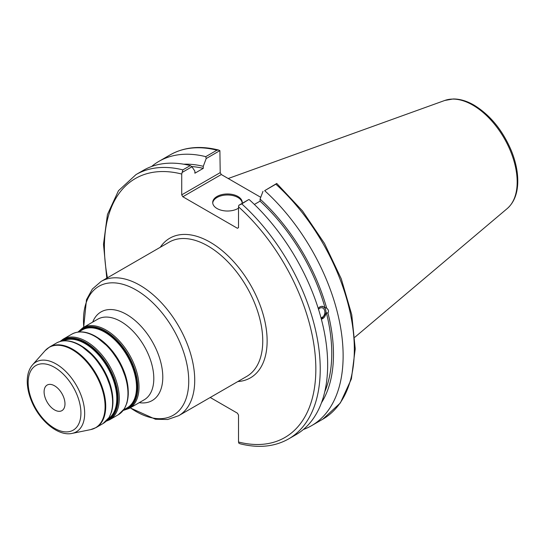 <?xml version="1.0" encoding="UTF-8"?>
<svg xmlns="http://www.w3.org/2000/svg" width="545" height="545" viewBox="0 0 545 545"><rect width="100%" height="100%" fill="white"/><g stroke="black" fill="none" stroke-linecap="round" stroke-linejoin="round"><path stroke-width="0.82" d="M44.097 391.814A14.77 8.529 -120 0 0 50.542 406.679A14.77 8.529 -120 0 0 61.926 410.637A14.77 8.529 -120 0 0 61.926 393.585A14.77 8.529 -120 0 0 47.156 385.056A14.77 8.529 -120 0 0 44.097 391.814M210.227 397.482L237.422 413.185L238.519 415.079L238.519 442.009L238.833 443.187L240.127 443.794C258.528 448.392 274.694 446.771 288.618 438.923A152.614 88.113 -120 0 0 241.769 203.884L238.833 205.281L238.519 206.828L238.519 227.647L237.422 228.28L182.82 196.752L221.304 174.536L220.207 172.636L181.723 194.858L182.82 196.752M181.723 194.858L181.723 174.039L182.861 169.877A152.614 88.113 -120 0 0 136.005 174.591L118.463 190.73L107.433 214.553L103.495 244.33L106.786 278.161M182.044 172.493L191.963 166.77L190.294 165.585A152.614 88.113 -120 0 0 143.437 170.299L136.005 174.591M191.963 166.77L194.885 171.15L194.885 173.208L203.278 168.357L203.278 166.307L206.201 158.541L219.894 150.638L220.207 172.636M318.553 309.397A5.028 3.72 -81.1 0 1 321.897 307.741A5.028 3.72 -81.1 0 1 324.67 310.657A5.028 3.72 -81.1 0 1 320.964 317.701M318.219 308.341L319.854 306.855L321.754 306.29L326.673 308.177C328.506 309.628 328.935 311.243 327.961 313.021L326.36 312.769L321.373 319.213M321.346 319.125A6.513 4.816 98.9 0 0 325.958 312.755A6.513 4.816 98.9 0 0 322.306 306.31M321.475 402.789A143.962 83.112 -120 0 0 327.961 313.021M303.395 429.487A152.614 88.113 -120 0 0 311.515 425.706A152.614 88.113 -120 0 0 264.666 190.661L275.865 184.196A152.614 88.113 60 0 1 322.715 419.241L311.515 425.706M322.715 419.241L340.353 402.966L351.389 378.932L355.231 348.882L351.763 314.772L341.265 278.822L324.459 243.411L302.468 210.895L276.758 183.454L264.666 190.661M262.997 191.336L260.074 199.095L260.074 201.146L254.379 204.436M326.673 308.177A143.962 83.112 -120 0 0 260.074 199.095M324.759 391.8A141.543 81.723 -120 0 0 326.36 312.769M218.6 150.032C200.199 145.433 184.033 147.061 170.108 154.903A152.614 88.113 60 0 1 216.958 150.188L218.6 150.038L219.894 150.638M216.958 150.188L205.758 156.653L206.201 158.541M205.758 156.653A152.614 88.113 -120 0 0 158.902 161.368A152.614 88.113 -120 0 0 151.565 166.511M276.683 183.433L275.865 184.196M221.304 174.536L260.748 197.31M241.769 203.884L248.752 199.559L238.833 205.281M190.294 165.585L182.861 169.877M288.618 438.923L296.051 434.631A152.614 88.113 -120 0 0 249.201 199.593M242.218 202.999A14.77 8.529 0 0 0 237.92 197.481A14.77 8.529 0 0 0 222.237 195.539A14.77 8.529 0 0 0 212.734 202.999M238.519 208.156A14.77 8.529 180 0 1 222.231 210.465A14.77 8.529 180 0 1 212.707 202.495A14.77 8.529 180 0 1 221.829 194.62A14.77 8.529 180 0 1 237.92 196.466A14.77 8.529 180 0 1 242.246 202.495A14.77 8.529 180 0 1 242.171 203.353M325.065 307.925A141.543 81.723 -120 0 0 260.074 201.146M203.278 166.307A143.962 83.112 -120 0 0 183.726 164.208M203.278 168.357A141.543 81.723 -120 0 0 191.642 166.538M112.795 397.782A44.969 25.962 -120 0 0 83.719 347.424M63.424 340.836A44.969 25.962 60 0 1 84.986 343.554A44.969 25.962 60 0 1 114.109 382.352A44.969 25.962 60 0 1 108.36 418.655M110.615 414.173A45.896 26.501 -120 0 0 80.476 345.401M107.828 419.357A45.276 26.14 -120 0 0 114.988 383.142A45.276 26.14 -120 0 0 85.367 343.084A45.276 26.14 -120 0 0 62.552 340.938M61.067 341.218A45.896 26.501 60 0 1 85.62 342.43A45.896 26.501 60 0 1 116.031 384.389A45.896 26.501 60 0 1 106.847 420.508M128.143 388.926A44.969 25.962 -120 0 0 99.067 338.568M78.691 331.98L82.24 329.929A44.969 25.962 60 0 1 104.722 332.157A44.969 25.962 60 0 1 134.097 371.785A44.969 25.962 60 0 1 127.203 407.817L123.654 409.867M125.963 405.31A45.896 26.501 -120 0 0 95.825 336.538M124.941 409.125A45.276 26.14 -120 0 0 135.344 373.993A45.276 26.14 -120 0 0 105.103 331.687A45.276 26.14 -120 0 0 79.972 331.237M78.46 332.007A45.896 26.501 60 0 1 105.355 331.033A45.896 26.501 60 0 1 136.386 375.457A45.896 26.501 60 0 1 123.517 410.051M123.218 410.453L129.369 408.355A46.516 26.855 -120 0 0 136.502 371.084A46.516 26.855 -120 0 0 106.111 330.093A46.516 26.855 -120 0 0 82.854 327.783L77.962 332.069M82.854 327.783L97.657 319.241A46.516 26.855 60 0 1 120.915 321.543A46.516 26.855 60 0 1 151.299 362.534A46.516 26.855 60 0 1 144.173 399.812L129.369 408.355M95.062 336.469A46.516 26.855 60 0 1 125.452 377.46A46.516 26.855 60 0 1 118.32 414.738L124.458 408.661L127.033 402.735L128.3 394.185L126.815 380.723L120.213 363.358L109.429 347.833L95.682 336.408C86.587 331.265 78.623 330.515 71.804 334.167A46.516 26.855 60 0 1 95.062 336.469M118.32 414.738L109.634 419.752A46.516 26.855 -120 0 0 116.766 382.474A46.516 26.855 -120 0 0 86.376 341.483A46.516 26.855 -120 0 0 63.118 339.181L60.018 341.497M79.713 345.332A46.516 26.855 60 0 1 110.104 386.323A46.516 26.855 60 0 1 102.971 423.594L109.109 417.524L111.684 411.598L112.951 403.048L111.466 389.586L104.865 372.221L94.081 356.696L80.333 345.271C71.231 340.128 63.274 339.378 56.455 343.03A46.516 26.855 60 0 1 79.713 345.332M102.971 423.594L96.09 427.573A46.516 26.855 -120 0 0 103.223 390.295A46.516 26.855 -120 0 0 72.832 349.304A46.516 26.855 -120 0 0 49.575 347.002L56.455 343.03M32.557 364.837C29.103 368.89 27.332 374.217 27.25 380.805C27.196 387.182 28.585 393.851 31.419 400.82C39.26 420.549 58.083 436.586 72.138 433.391A40.31 23.271 -120 0 0 83.419 403A40.31 23.271 -120 0 0 56.162 363.992A40.31 23.271 -120 0 0 32.557 364.837L45.085 350.687A46.414 26.794 60 0 1 72.267 349.72A46.414 26.794 60 0 1 103.645 394.628A46.414 26.794 60 0 1 90.654 429.617L96.09 427.573M54.541 367.378A37.312 21.541 60 0 1 77.39 426.272A37.312 21.541 60 0 1 31.692 399.887A37.312 21.541 60 0 1 54.541 367.378M237.811 381.555A80.626 46.55 -120 0 0 250.434 284.749A80.626 46.55 -120 0 0 160.285 247.273M101.138 281.424L169.161 242.15A77.526 44.758 60 0 1 246.694 286.908A77.526 44.758 60 0 1 246.694 376.431L178.665 415.706A77.526 44.758 -120 0 0 190.552 353.582A77.526 44.758 -120 0 0 139.902 285.26A77.526 44.758 -120 0 0 101.138 281.424L92.371 289.027L86.478 299.709L83.664 327.32M238.519 206.828A149.514 86.321 60 0 1 315.841 369.06A149.514 86.321 60 0 1 238.519 442.009M107.433 277.786A149.514 86.321 60 0 1 181.723 174.039M83.794 327.245A74.427 42.973 60 0 1 83.474 320.371A74.427 42.973 60 0 1 136.107 289.988A74.427 42.973 60 0 1 188.652 384.443A74.427 42.973 60 0 1 130.31 407.81M139.207 402.673A51.169 29.539 -120 0 0 162.219 369.408A51.169 29.539 -120 0 0 126.61 314.458A51.169 29.539 -120 0 0 92.691 322.109M472.808 105.13A62.743 36.229 60 0 1 512.865 157.464A62.743 36.229 60 0 1 507.245 208.544C513.812 202.74 517.314 194.245 517.75 183.072C518.063 172.929 515.952 162.199 511.421 150.876C502.701 130.323 490.241 115.077 474.041 105.13C466.847 100.975 459.885 98.924 453.168 98.972L444.836 100.444A62.743 36.229 60 0 1 472.808 105.13M71.804 334.167L63.118 339.181M106.077 421.278L109.634 419.752M45.085 350.687L49.575 347.002M72.138 433.391L90.654 429.617M130.18 407.885L155.495 419.262L167.697 419.493L178.665 415.706M170.108 154.903L158.902 161.368M444.836 100.444L228.205 178.522M507.245 208.544L354.843 337.246"/></g></svg>
